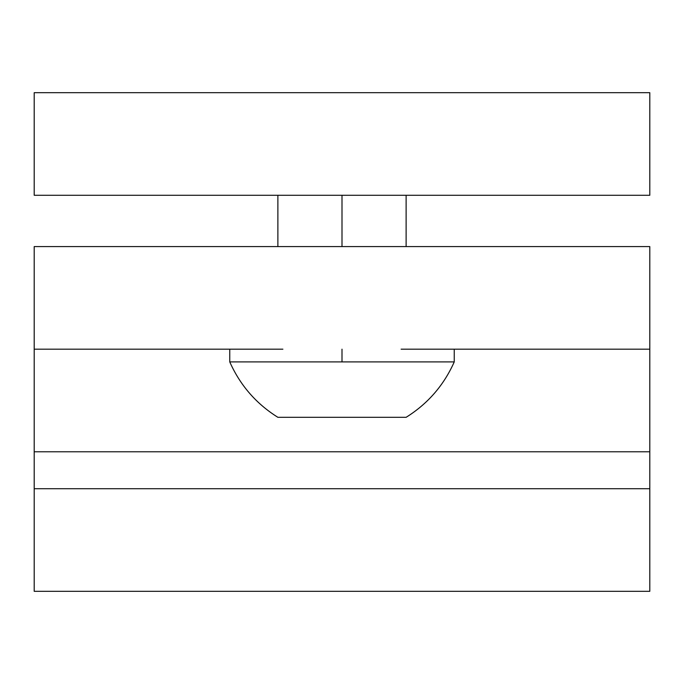<?xml version="1.0" encoding="UTF-8"?>
<svg xmlns="http://www.w3.org/2000/svg" width="684" height="684" viewBox="0 0 684 684"><rect width="100%" height="100%" fill="white"/><g stroke="black" fill="none" stroke-linecap="round" stroke-linejoin="round"><path stroke-width="1.03" d="M34.2 349.182L34.2 451.782L649.8 451.782L649.8 246.582L34.2 246.582L34.2 349.182L282.885 349.182L34.2 349.182L34.2 246.582L649.8 246.582L649.8 349.182L401.115 349.182L649.8 349.182L649.8 451.782L34.2 451.782L34.2 488.718L649.8 488.718L649.8 451.782L649.8 488.718L34.2 488.718L34.2 591.318L649.8 591.318L649.8 488.718L649.8 591.318L34.2 591.318L34.2 349.182L271.411 349.182M649.8 349.182L401.115 349.182M342 349.182L342 361.904L342 349.182M342 246.582L342 195.282L342 246.582M454.244 361.904C443.848 385.28 427.808 403.748 406.125 417.308C427.808 403.748 443.848 385.28 454.244 361.904L342 361.904L454.244 361.904L454.244 349.182M277.875 417.308C256.192 403.748 240.152 385.28 229.756 361.904L342 361.904L229.756 361.904C240.152 385.28 256.192 403.748 277.875 417.308L406.125 417.308L277.875 417.308M649.8 92.682L649.8 195.282L649.8 92.682L34.2 92.682L34.2 195.282L34.2 92.682L649.8 92.682M34.2 195.282L649.8 195.282L34.2 195.282M277.875 246.582L277.875 195.282M229.756 361.904L229.756 349.182M406.125 195.282L406.125 246.582"/></g></svg>

